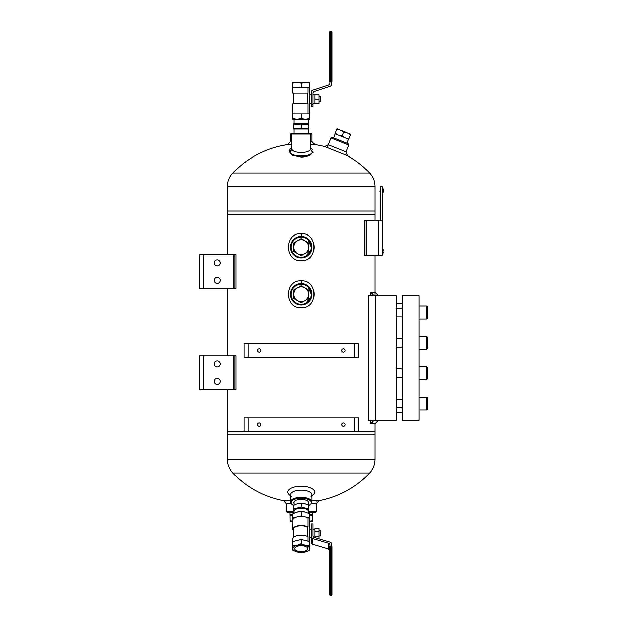 <?xml version="1.0" encoding="UTF-8"?>
<svg xmlns="http://www.w3.org/2000/svg" width="627" height="627" viewBox="0 0 627 627"><rect width="100%" height="100%" fill="white"/><g stroke="black" fill="none" stroke-linecap="round" stroke-linejoin="round"><path stroke-width="0.94" d="M289.455 144.39A94.481 94.481 0 0 0 232.836 172.989L369.703 172.989C373.214 176.783 375.009 181.266 375.079 186.438L227.46 186.438L227.46 211.048L375.079 211.048L227.46 211.048L227.46 214.63L375.079 214.63L227.46 214.63L227.46 254.789M316.439 501.044A94.481 94.481 0 0 0 369.703 472.938L232.836 472.938C229.317 469.137 227.53 464.654 227.46 459.481L227.46 431.29L243.989 431.29L227.46 431.29L227.46 389.555M227.46 459.481L375.079 459.481L375.079 434.872L227.46 434.872L375.079 434.872L375.079 431.29L358.542 431.29L375.079 431.29L375.079 423.703L378.449 420.333M301.266 157.016L293.256 155.59L291.751 154.83L289.666 151.797L291.751 154.83L293.256 155.59L301.266 157.016C305.388 156.93 308.555 156.201 310.78 154.83C308.555 156.201 305.388 156.93 301.266 157.016M312.865 151.797L310.78 154.83L312.865 151.797M382.337 220.876L382.337 255.244L378.3 255.244L378.3 220.876L382.337 220.876L382.337 186.509L380.315 186.509L380.315 220.876M378.3 220.876L366.105 220.876L366.105 255.244L378.3 255.244M366.505 220.876L366.505 255.244M316.094 503.309L316.094 511.522L315.42 512.196L308.68 512.196M293.859 512.196L287.119 512.196L286.445 511.522L293.859 511.522M316.094 511.522L308.68 511.522M375.502 420.333L396.099 420.333L396.099 295.67L375.502 295.67L375.502 420.333L368.566 420.333L368.566 295.67L375.502 295.67M402.166 295.67L419.008 295.67L419.008 420.333L402.166 420.333L402.166 295.67M396.099 407.762L402.166 407.762M419.008 397.063L426.713 397.063L426.713 409.901L419.008 409.901M426.713 397.063L427.567 397.926L427.567 409.047L426.713 409.901M396.099 377.438L402.166 377.438M426.713 379.578L427.567 378.724L427.567 367.602L426.713 366.74L419.008 366.74L426.713 366.74L426.713 379.578L419.008 379.578M396.099 347.115L402.166 347.115M419.008 336.425L426.713 336.425L426.713 349.255L419.008 349.255M426.713 336.425L427.567 337.279L427.567 348.4L426.713 349.255M396.099 316.792L402.166 316.792M419.008 306.101L426.713 306.101L426.713 318.931L419.008 318.931M426.713 306.101L427.567 306.956L427.567 318.077L426.713 318.931M310.028 133.386L310.702 134.06L312.05 134.06L311.376 133.386L292.511 133.386L291.837 134.06L291.837 149.508M310.702 149.5L310.702 134.06L290.489 134.06L290.489 141.561L291.837 141.561M327.223 147.29L330.946 137.964L332.286 137.391L348.181 143.74L348.753 145.072L330.946 137.964M290.489 134.06L291.163 133.386L292.511 133.386M297.99 287.66A7.43 7.43 0 0 0 297.135 288.146M293.859 293.836A7.43 7.43 0 0 0 293.859 294.815M297.135 300.498A7.43 7.43 0 0 0 297.99 300.984M304.55 300.984A7.43 7.43 0 0 0 305.396 300.498M308.68 294.815A7.43 7.43 0 0 0 308.68 293.836M305.396 288.146A7.43 7.43 0 0 0 304.55 287.66M301.266 284.219A10.11 10.11 0 0 0 292.511 299.377A10.11 10.11 0 0 0 310.02 299.377A10.11 10.11 0 0 0 301.266 284.219M299.267 304.918L292.644 300.803L290.52 293.318L293.992 286.359L301.266 283.545A10.784 10.784 0 0 0 291.931 299.714A10.784 10.784 0 0 0 310.608 299.714A10.784 10.784 0 0 0 301.266 283.545L303.625 283.804M297.99 240.494A7.43 7.43 0 0 0 297.135 240.98M293.859 246.662A7.43 7.43 0 0 0 293.859 247.641M297.135 253.332A7.43 7.43 0 0 0 297.99 253.817M304.55 253.817A7.43 7.43 0 0 0 305.396 253.332M308.68 247.641A7.43 7.43 0 0 0 308.68 246.662M305.396 240.98A7.43 7.43 0 0 0 304.55 240.494M301.266 237.045A10.11 10.11 0 0 0 292.511 252.211A10.11 10.11 0 0 0 310.02 252.211A10.11 10.11 0 0 0 301.266 237.045M299.267 257.744L292.644 253.637L290.52 246.152L293.992 239.193L301.266 236.371A10.784 10.784 0 0 0 291.931 252.548A10.784 10.784 0 0 0 310.608 252.548A10.784 10.784 0 0 0 301.266 236.371L303.625 236.63M354.498 431.337L358.542 431.337L358.542 417.856L243.989 417.856L243.989 431.337L354.498 431.337L354.498 417.856M260.84 424.597A1.685 1.685 0 0 0 259.155 422.911A1.685 1.685 0 0 0 257.47 424.597A1.685 1.685 0 0 0 259.155 426.282A1.685 1.685 0 0 0 260.84 424.597M345.069 424.597A1.685 1.685 0 0 0 343.384 422.911A1.685 1.685 0 0 0 341.699 424.597A1.685 1.685 0 0 0 343.384 426.282A1.685 1.685 0 0 0 345.069 424.597M248.033 343.737L243.989 343.737L243.989 357.218L358.542 357.218L358.542 343.737L248.033 343.737L248.033 357.218M341.699 350.477A1.685 1.685 0 0 0 343.384 352.162A1.685 1.685 0 0 0 345.069 350.477A1.685 1.685 0 0 0 343.384 348.792A1.685 1.685 0 0 0 341.699 350.477M257.47 350.477A1.685 1.685 0 0 0 259.155 352.162A1.685 1.685 0 0 0 260.84 350.477A1.685 1.685 0 0 0 259.155 348.792A1.685 1.685 0 0 0 257.47 350.477M203.477 355.87L199.433 355.87L199.433 389.555L233.8 389.555L233.8 355.87L203.477 355.87L203.477 389.555M233.8 355.87L235.862 355.87L235.862 389.555L235.862 355.87L234.216 355.87L234.216 389.555L233.8 389.555M199.433 355.87L199.433 389.555M214.254 363.95A3.033 3.033 0 0 0 218.807 366.576A3.033 3.033 0 0 0 218.807 361.324A3.033 3.033 0 0 0 214.254 363.95M214.254 381.475A3.033 3.033 0 0 0 218.807 384.1A3.033 3.033 0 0 0 218.807 378.849A3.033 3.033 0 0 0 214.254 381.475M308.46 503.387A7.43 3.229 180 0 0 307.708 500.957A7.43 3.229 180 0 0 301.266 499.343A7.43 3.229 180 0 0 294.831 500.957A7.43 3.229 180 0 0 294.079 503.387M308.68 505.558A10.11 4.397 180 0 0 310.114 504.696A10.11 4.397 180 0 0 301.266 498.175A10.11 4.397 180 0 0 292.417 504.696A10.11 4.397 180 0 0 293.859 505.558M310.114 504.696L310.71 504.233A10.784 4.687 180 0 0 312.05 501.961A10.784 4.687 180 0 0 301.266 497.274A10.784 4.687 180 0 0 290.489 501.961A10.784 4.687 180 0 0 291.829 504.233L292.417 504.696M220.32 262.878A3.033 3.033 0 0 0 215.774 260.252A3.033 3.033 0 0 0 215.774 265.503A3.033 3.033 0 0 0 220.32 262.878M203.477 288.483L233.8 288.483L233.8 254.789L199.433 254.789L199.433 288.483L203.477 288.483L203.477 254.789M220.32 280.394A3.033 3.033 0 0 0 215.774 277.769A3.033 3.033 0 0 0 215.774 283.02A3.033 3.033 0 0 0 220.32 280.394M233.8 254.789L234.216 254.789L234.216 288.483L233.8 288.483M199.433 288.483L199.433 254.789M234.216 389.555L235.862 389.555L234.216 389.555L234.216 355.87M234.216 288.483L235.862 288.483L235.862 254.789L234.216 254.789L235.862 254.789L235.862 288.483L234.216 288.483L234.216 254.789M374.076 420.333L370.902 423.703L370.902 420.333M370.902 423.703L375.079 423.703M378.449 295.67L375.079 292.3L370.902 292.3L370.902 295.67M374.076 295.67L370.902 292.3M380.315 189.479L379.986 191.635M382.846 192.693L382.909 188.413L382.846 192.693M382.846 253.339L382.909 249.06L382.846 253.339M366.105 220.876L364.412 220.876L364.412 255.244L366.105 255.244M291.931 149.077L292.017 149.312C293.154 153.56 309.362 153.568 310.522 149.304L310.608 149.077M291.978 149.351L290.058 152.142C291.163 157.189 311.345 157.197 312.481 152.134L310.553 149.344M289.196 152.298L290.019 149.406L289.196 152.298L292.017 149.312L289.196 152.298M313.335 152.29L310.522 149.312L313.335 152.29M311.164 503.826L316.094 503.826L318.79 500.628L312.05 500.628M290.489 500.628L283.749 500.628L286.445 503.826L291.375 503.826M312.05 495.792L313.469 494.484A13.48 5.862 180 0 0 301.266 486.129A13.48 5.862 180 0 0 289.071 494.484L290.489 495.792M311.023 496.741A10.784 4.687 180 0 0 312.05 494.75A10.784 4.687 180 0 0 301.266 490.055A10.784 4.687 180 0 0 290.489 494.75A10.784 4.687 180 0 0 291.508 496.741M304.753 284.117L306.015 284.642M307.653 285.638L311.956 295.811L305.035 304.424M301.266 280.849C318.297 279.767 318.242 308.915 301.266 307.802C284.266 308.892 284.274 279.744 301.266 280.849L301.266 283.545M304.753 236.951L306.015 237.476M307.653 238.464L311.956 248.645L305.035 257.258M301.266 233.675C318.297 232.593 318.242 261.741 301.266 260.628C284.266 261.718 284.274 232.578 301.266 233.675L301.266 236.371M310.702 144.618L314.746 144.618A94.481 94.481 0 0 1 325.068 146.702M290.489 141.561L287.793 144.618L291.837 144.618M310.702 141.561L312.05 141.561L312.05 134.06M346.033 151.883L328.227 144.774L324.606 146.577L347.413 155.692L346.033 151.883L348.753 145.072M382.337 187.183L382.337 254.57M290.011 512.196L290.144 521.546L292.848 521.546M309.691 521.546L312.395 521.546L312.395 520.637L309.691 521.351M309.691 514.696L312.52 514.696L312.52 512.196M290.144 514.696L292.848 514.696M309.691 514.892L312.395 515.606L312.395 514.696M312.395 515.606L312.395 520.637M290.144 515.606L292.848 514.892M292.848 521.351L290.144 520.637M329.904 81.338L329.904 82.882A2.14 2.14 0 0 1 328.438 84.911L312.873 90.029A2.14 2.14 0 0 0 311.4 92.059L311.4 106.41L313.085 106.41L313.085 93.282A2.14 2.14 0 0 1 314.558 91.252L330.123 86.134A2.14 2.14 0 0 0 331.589 84.096L331.589 81.338M292.848 118.534L297.057 119.287L292.848 119.287L292.848 113.895L309.691 113.895L309.691 119.287L305.482 119.287L309.691 118.534M292.88 113.895L292.88 103.784L308.1 103.784L308.1 113.895M307.301 93.008L307.301 103.784M308.1 87.615L308.1 93.008L292.88 93.008L292.88 87.615M297.057 119.287L301.266 118.534L305.482 119.287L297.057 119.287M301.266 113.895L301.266 118.534M301.266 82.976L297.057 82.223L292.848 82.976L292.848 87.615L301.266 87.615L301.266 82.976L309.691 82.223L309.691 113.895M292.848 82.976L292.848 82.223L305.482 82.223L309.691 82.976M301.266 87.615L309.691 87.615M307.755 82.223L305.482 82.223M329.567 81.338L329.567 32.189L329.567 81.338L331.934 81.338L331.934 32.189L331.934 81.338M329.567 32.189A0.839 0.839 0 0 1 330.405 31.35L331.087 31.35A0.839 0.839 0 0 1 331.934 32.189A0.839 0.839 0 0 0 331.087 31.35A0.839 0.839 0 0 1 331.934 32.189M314.801 99.074L318.908 99.074L318.908 103.353L314.801 103.353L314.801 94.795L313.085 94.795M318.908 99.074L318.908 94.795L314.801 94.795M318.908 101.637L320.616 101.637L320.616 96.503L318.908 96.503M293.859 293.773A7.43 7.43 0 0 1 297.088 288.177L293.859 290.042L293.859 298.601L297.088 300.466A7.43 7.43 0 0 1 293.859 294.87M297.088 300.466L301.266 302.88L304.503 301.015A7.43 7.43 0 0 1 298.037 301.015M304.503 301.015L308.68 298.601L308.68 294.87A7.43 7.43 0 0 1 305.451 300.466M308.68 294.87L308.68 290.042L305.451 288.177A7.43 7.43 0 0 1 308.68 293.773M305.451 288.177L301.266 285.763L298.037 287.628A7.43 7.43 0 0 1 304.503 287.628M298.037 287.628L297.088 288.177M293.859 246.607A7.43 7.43 0 0 1 297.088 241.011L293.859 242.876L293.859 251.435L297.088 253.3A7.43 7.43 0 0 1 293.859 247.704M297.088 253.3L301.266 255.714L304.503 253.849A7.43 7.43 0 0 1 298.037 253.849M304.503 253.849L308.68 251.435L308.68 247.704A7.43 7.43 0 0 1 305.451 253.3M308.68 247.704L308.68 242.876L305.451 241.011A7.43 7.43 0 0 1 308.68 246.607M305.451 241.011L301.266 238.597L298.037 240.462A7.43 7.43 0 0 1 304.503 240.462M298.037 240.462L297.088 241.011M329.567 549.871A2.14 1.928 180 0 0 328.438 549.08L328.438 543.35L312.873 538.742A2.14 1.928 180 0 1 311.4 536.908L311.4 523.992L313.085 523.992L313.085 535.811A2.14 1.928 180 0 0 314.558 537.645L330.123 542.253A2.14 1.928 180 0 1 331.589 544.079L331.589 546.485M329.904 546.485L329.904 545.177A2.14 1.928 180 0 0 328.438 543.35M328.438 549.08L312.873 544.471A2.14 1.928 180 0 1 311.4 542.645L311.4 536.908M308.1 518.004A8.386 3.652 180 0 0 298.718 516.64A8.386 3.652 180 0 0 292.88 520.12L292.88 529.219A8.386 3.652 0 0 1 298.718 525.747A8.386 3.652 0 0 1 308.1 527.103L308.1 518.004L309.691 518.004L301.266 515.888L292.848 518.004L292.88 522.244M293.522 530.614A8.386 3.652 0 0 1 292.88 529.219M293.522 537.535L293.522 529.219A7.751 3.37 0 0 1 298.687 526.037A7.751 3.37 0 0 1 307.301 527.103L307.301 536.391M292.88 541.657L292.88 538.93A8.386 3.652 0 0 1 298.718 535.45A8.386 3.652 0 0 1 308.1 536.814L308.1 541.266M309.691 545.843L309.691 548.633A8.425 3.668 0 0 1 305.882 551.697A8.425 3.668 0 0 1 305.482 551.807A8.425 3.668 0 0 1 297.057 551.807L292.848 550.075L292.848 545.843L297.057 545.459L301.266 543.727L305.482 545.459L309.691 545.843L309.691 513.827L305.482 512.094L301.266 511.71L301.266 515.888M297.057 551.807A8.425 3.668 0 0 1 296.657 551.697A8.425 3.668 0 0 1 292.848 548.633A8.425 3.668 0 0 1 297.057 545.459A8.425 3.668 0 0 1 305.482 545.459A8.425 3.668 0 0 1 309.691 548.633L309.691 550.075L305.482 551.807M306.141 512.275A8.425 3.668 180 0 0 305.882 512.196L305.482 512.094A8.425 3.668 180 0 0 297.057 512.094L301.266 511.71M292.848 518.004L292.848 513.827L297.057 512.094A8.425 3.668 180 0 0 296.657 512.196L297.057 512.094M296.657 512.196L296.649 512.196A8.425 3.668 180 0 0 296.257 512.322M305.882 512.196L305.89 512.196A8.425 3.668 180 0 0 305.482 512.094M308.1 527.103L307.301 527.103M301.266 543.727L301.266 539.549L292.848 541.665L292.848 545.843M309.691 541.665L301.266 539.549M295.646 550.044A6.489 2.821 0 0 1 294.776 548.633A6.489 2.821 0 0 1 301.266 545.811A6.489 2.821 0 0 1 307.755 548.633A6.489 2.821 0 0 1 302.951 551.36A6.489 2.821 0 0 1 295.646 550.044M309.691 529.188L311.4 529.188L311.4 537.747L309.691 537.747M331.934 593.017A0.839 0.76 0 0 1 331.087 593.769L330.405 593.769L330.405 595.109L331.087 595.109L331.087 586.574L331.934 586.943L331.934 594.811L331.934 546.783L329.567 546.783L329.567 594.811L329.567 552.081M314.801 529.925L314.801 528.537L318.908 528.537L318.908 531.32L314.801 531.32L314.801 529.925M314.801 537.715L314.801 531.32M314.801 536.242L318.908 536.242L318.908 538.397L317.097 538.397M318.908 536.242L318.908 531.32M318.908 536.03L320.616 536.03L320.616 530.897L318.908 530.897M293.859 129.021L308.68 129.021M293.875 123.637L308.68 123.652M293.859 124.311L301.266 124.311L301.266 128.355L293.859 128.355L293.859 124.311M301.266 124.311L308.68 124.311L308.68 128.355L301.266 128.355M308.46 133.386L308.46 129.029M308.46 123.637L308.46 119.287M294.079 513.192L294.079 511.342A7.187 3.127 0 0 1 301.266 508.215A7.187 3.127 0 0 1 308.46 511.342L308.46 513.192M294.079 512.094A7.391 3.213 0 0 1 301.266 508.129A7.391 3.213 0 0 1 308.46 512.094M297.002 503.865A7.391 3.213 0 0 1 297.222 503.802A7.391 3.213 0 0 1 305.318 503.802A7.391 3.213 0 0 1 305.427 503.834M293.859 508.881L293.859 505.237L297.206 503.802L301.266 503.371L301.266 507.016L293.859 508.881L293.859 512.604M301.266 503.371L305.333 503.802L308.68 505.237L308.68 512.604M308.68 508.881L301.266 507.016M308.46 505.111L308.46 501.757M339.967 129.961L336.965 128.762L336.723 129.366L339.967 129.961L343.604 132.117L346.849 132.712L340.845 130.314M346.849 132.712L350.485 134.868L350.728 134.264L347.726 133.065M345.728 138.073L348.973 138.661L348.73 139.272L334.967 133.77L336.723 129.366M348.973 138.661L350.485 134.868M344.85 137.721L342.091 135.918L343.604 132.117M342.091 135.918L338.846 135.322M337.969 134.97L335.202 133.167M335.171 133.857L333.556 137.901M248.033 417.856L248.033 431.337M354.498 357.218L354.498 343.737M383.41 189.683L383.41 191.423A5.087 5.087 0 0 1 383.058 192.591L383.058 188.515A5.087 5.087 0 0 1 383.41 189.683L383.41 191.4L383.41 189.683A5.087 5.087 0 0 0 383.058 188.515M383.246 251.874L383.41 252.038A5.087 5.087 0 0 1 383.058 253.237L383.058 249.162A5.087 5.087 0 0 1 383.41 250.33L383.246 250.526M311.4 104.27L313.085 104.27M330.405 31.35L330.405 36.742L331.087 36.742L331.087 81.338M329.567 36.742L330.405 36.742L330.405 81.338M331.934 36.742L331.087 36.742L331.087 31.35M312.873 544.471L312.873 538.742M331.087 546.415L331.087 586.574L330.405 586.574L330.405 546.415M329.567 594.357A0.839 0.76 0 0 0 330.405 595.109L330.405 595.65L329.567 594.811M330.405 595.65L331.087 595.65L331.087 595.109A0.839 0.76 0 0 0 331.934 594.357M329.567 586.943L330.405 586.574L330.405 593.769A0.839 0.76 0 0 1 329.567 593.017M375.079 295.67L375.079 255.244M375.079 220.876L375.079 186.438M227.46 355.87L227.46 288.483M232.836 472.938A94.481 94.481 0 0 0 286.1 501.044M369.703 472.938C373.214 469.137 375.009 464.654 375.079 459.481M369.703 172.989A94.481 94.481 0 0 0 347.413 155.692M232.836 172.989C229.317 176.783 227.53 181.266 227.46 186.438M286.445 503.309L286.445 511.522M402.166 303.758L396.099 303.758M402.166 412.245L396.099 412.245M396.099 399.203L402.166 399.203M396.099 368.88L402.166 368.88M396.099 338.564L402.166 338.564M396.099 308.241L402.166 308.241M290.489 494.75L290.489 501.961M312.05 494.75L312.05 501.961M291.837 147.76L290.019 149.406L291.837 147.76M310.702 147.76L312.512 149.406L310.702 147.76M312.05 141.561L314.746 144.618M314.801 103.353L313.085 103.353M293.522 93.008L293.522 103.784M311.4 94.795L309.691 94.795M311.4 103.353L309.691 103.353M314.801 529.188L313.085 529.188M331.087 595.65L331.934 594.811M294.079 133.386L294.079 129.029M294.079 123.637L294.079 119.287M294.079 505.111L294.079 501.757M348.526 139.186L346.911 143.23"/></g></svg>
